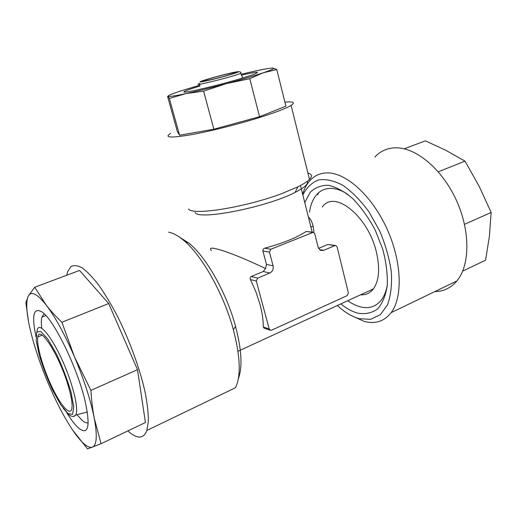 <?xml version="1.0" encoding="UTF-8"?>
<svg xmlns="http://www.w3.org/2000/svg" width="517" height="517" viewBox="0 0 517 517"><rect width="100%" height="100%" fill="white"/><g stroke="black" fill="none" stroke-linecap="round" stroke-linejoin="round"><path stroke-width="0.78" d="M67.068 382.089C57.665 352.478 39.415 325.128 37.87 336.903C36.19 344.303 42.633 367.16 51.526 386.096C60.392 405.128 70.138 416.553 71.844 408.837C72.755 403.874 71.165 394.962 67.068 382.089M318.491 192.847L317.658 194.735M322.291 207.065C334.182 189.048 368.705 216.274 376.654 253.259C380.073 269.105 378.98 280.99 373.384 288.906C370.049 293.178 365.765 295.149 360.536 294.826M270.378 330.266L263.954 328.095L263.256 326.964L269.195 328.961L256.322 281.028L257.64 278.127L269.816 273.002C272.543 271.503 273.629 269.105 273.073 265.816L269.467 252.128L270.772 249.259L313.412 232.249L314.717 233.678L318.298 247.766L320.029 249.982L321.238 250.525L323.7 250.325L334.9 245.607L335.85 245.53L337.103 246.913L348.387 292.88L347.198 295.614L271.599 330.176L270.378 330.266L269.195 328.961M313.095 232.211L306.129 231.474C296.984 237.568 283.2 243.139 264.782 248.179C263.386 248.619 262.752 249.53 262.882 250.9L266.462 264.413L265.596 268.53L263.237 271.509L251.172 276.556C250.099 277.248 249.86 278.249 250.461 279.574L255.902 291.808L259.999 304.326C262.242 312.746 263.327 320.288 263.256 326.964M265.596 268.53C230.614 251.895 205.152 243.772 211.427 250.583M308.345 216.875C311.596 219.841 313.451 225.037 313.897 232.463M335.585 245.491L327.778 244.515L318.582 248.367M211.55 78.138L203.271 80.794C198.263 82.752 214.859 79.043 227.486 75.346L235.532 72.755C240.295 70.842 223.803 74.564 211.55 78.138M404.204 148.799L425.42 140.85L445.854 150.331L465.003 161.13L438.293 171.806M462.696 271.115L485.592 260.187L489.405 236.237L491.15 212.468L479.117 186.223L465.003 161.13M491.15 212.468L464.512 224.313M374.877 157.026C380.325 151.126 387.201 148.056 395.499 147.81C415.494 147.248 441.557 168.38 455.962 199.375C470.438 230.323 470.218 265.118 456.905 280.938C450.953 287.963 443.586 291.51 434.816 291.594M302.632 194.114C304.17 189.144 306.335 184.957 309.121 181.545C313.948 175.702 320.236 172.827 327.985 172.911C346.661 173.143 372.059 196.033 386.91 228.669C401.832 261.253 403.021 297.094 391.136 312.656C384.202 321.419 375.18 324.321 364.084 321.354L351.683 315.758M337.336 305.515L340.897 308.623C347.043 313.651 353.15 317.005 359.205 318.685L370.637 319.344L380.376 314.698L387.537 304.791C390.8 295.718 392.067 284.744 391.33 271.871C389.346 258.319 385.449 244.638 379.633 230.834L368.976 211.867C360.717 200.615 352.064 191.788 343.017 185.396C334.118 180.679 325.969 178.856 318.575 179.91C311.887 182.559 306.639 187.568 302.839 194.935M347.935 194.431C342.215 190.695 336.819 188.686 331.752 188.401C325.309 188.156 320.088 190.463 316.094 195.336C312.707 199.562 310.497 205.152 309.47 212.099M347.747 300.713C352.083 303.763 356.355 305.818 360.562 306.891C369.144 308.972 376.098 306.652 381.436 299.925C384.28 296.125 386.238 291.149 387.304 284.996M304.759 202.58L310.11 192.427C315.079 187.522 321.231 185.151 328.56 185.312C336.373 187.096 344.496 191.574 352.917 198.741C361.183 207.349 368.582 217.728 375.109 229.891L382.683 248.994C386.16 262.074 387.685 274.217 387.265 285.429C385.701 295.582 382.457 303.447 377.533 309.024C371.846 313.043 365.286 314.426 357.861 313.173C352.239 311.667 346.571 308.571 340.845 303.893M88.194 422.719C86.72 423.242 84.84 422.57 82.552 420.702L76.917 414.679M41.787 328.431C41.198 323.552 41.224 319.784 41.877 317.134L44.107 313.716M36.016 336.793C31.427 314.808 33.592 306.652 42.517 312.313C54.363 320.637 77.66 368.595 85.169 401.334C90.507 426.467 88.42 435.469 78.907 428.341C75.262 425.187 71.159 419.888 66.583 412.456M34.697 287.252L46.091 304.933C50.407 310.543 55.668 316.32 61.878 322.259L74.487 356.898L90.921 390.393C91.541 400.578 92.679 409.936 94.32 418.453C97.442 435.734 96.789 445.318 92.375 447.205C87.748 448.368 81.15 442.617 72.574 429.963C64.024 417.09 55.739 401.14 47.713 382.102C39.77 363.05 33.87 345.253 30.012 328.722C26.289 312.274 25.76 301.314 28.422 295.834C31.375 290.845 37.269 293.876 46.091 304.933C55.229 316.934 64.69 334.253 74.487 356.898C84.116 379.814 90.727 400.332 94.32 418.453L101.067 443.702L145.426 422.531L137.496 369.687L108.68 303.557L79.547 270.449L34.697 287.252L28.422 295.834L25.85 302.607L28.441 321.109M72.574 429.963L87.535 448.924L101.067 443.702M61.878 322.259L108.68 303.557M90.921 390.393L137.496 369.687M127.796 430.945L130.627 433.265C138.498 439.095 143.913 438.157 146.873 430.454L148.36 421.277C148.385 413.316 147.326 403.725 145.18 392.513C140.004 369.048 129.593 340.419 117.275 315.913C111.032 304.106 104.822 293.805 98.65 284.99C92.653 277.267 87.173 271.561 82.203 267.89C77.64 265.428 73.873 265.001 70.913 266.61L67.695 271.561L66.732 275.244M146.873 430.454L235.526 387.698C241.084 376.021 240.366 356.691 233.367 329.71C223.816 294.076 201.985 255.469 183.839 240.515C178.223 235.771 173.156 232.986 168.632 232.159M178.934 236.76L189.351 243.449C206.419 257.485 226.711 293.307 235.565 326.434C241.678 349.847 242.609 367.27 238.356 378.696M241.439 75.094C258.578 71.32 261.925 71.359 251.495 75.204L238.932 79.146C215.227 86.184 182.171 93.771 183.923 91.877C184.517 91.031 189.881 89.079 200.008 86.016M241.077 74.293L252.613 71.611C263.547 69.188 270.307 68.011 272.905 68.089C275.102 68.283 271.877 69.847 263.243 72.794C254.041 75.87 241.769 79.482 226.42 83.631C210.988 87.767 197.462 91.102 185.855 93.622C174.752 95.988 168.839 96.866 168.122 96.272C167.876 95.555 172.348 93.7 181.545 90.714L199.924 85.156M263.243 72.794L276.782 69.536L285.92 106.172L259.547 116.719L249.782 78.681L263.243 72.794M272.905 68.089L276.782 69.536M249.782 78.681L226.42 83.631L203.614 91.115L213.864 129.211L259.547 116.719M169.35 98.456L179.573 135.221L177.331 131.473L167.592 96.485L168.122 96.272L169.35 98.456L185.855 93.622L203.614 91.115M179.573 135.221L213.864 129.211M170.61 133.386C163.857 137.677 170.513 138.155 190.573 134.821C210.309 131.312 240.67 123.608 262.914 116.441C277.17 111.821 286.56 108.131 291.097 105.384C295.543 102.469 293.482 101.384 284.919 102.133M188.595 208.933C191.645 215.944 245.95 207.356 282.586 193.28L297.921 186.786C303.44 184.058 307.298 181.622 309.489 179.47C312.565 176.323 312.029 174.177 307.893 173.027M307.279 181.331C308.623 183.897 304.545 187.6 295.033 192.44C266.707 207.265 198.315 220.63 195.142 212.493M37.03 331.662C37.993 315.893 59.739 347.327 70.945 382.735C76.186 399.415 77.828 410.149 75.857 414.944L73.621 416.405M67.83 413.464L72.548 414.434L73.776 406.982L71.062 392.235C67.32 379.562 62.467 366.844 56.489 354.087L47.868 339.146L40.843 331.429L36.759 332.14L36.248 340.677L39.221 355.082C42.762 366.76 47.234 378.463 52.637 390.186L60.722 404.721L67.83 413.464M240.689 72.807L240.638 73.317C234.576 76.335 188.569 87.735 199.762 83.47M236.25 71.889C228.592 73.233 205.785 79.353 201.003 81.35C195.381 83.567 213.941 79.431 228.695 75.133C238.505 72.225 241.025 71.139 236.25 71.889M262.882 250.9L269.467 252.128M266.462 264.413L273.073 265.816M327.778 244.515L334.9 245.607M319.596 249.646L323.7 250.325M306.129 231.474L312.442 232.327M264.782 248.179L270.772 249.259M250.461 279.574L256.322 281.028M251.172 276.556L257.64 278.127M263.237 271.509L269.816 273.002M313.076 226.142L310.891 227.028M42.187 335.165L37.87 336.903M373.384 288.906L237.969 351.289M63.281 408.411L68.897 414.634C71.811 416.948 74.131 417.051 75.857 414.944L87.334 412.049M238.66 71.63C240.702 71.869 241.361 72.432 240.638 73.317L242.764 78.002M203.297 80.904L202.528 81.259M203.271 80.794L203.394 81.253M300.467 185.487L312.158 232.081M391.136 312.656L456.905 280.938M41.877 317.134L45.89 315.564M189.351 243.449L183.839 240.515M235.565 326.434L233.367 329.71M184.278 92.091L183.923 91.877M309.489 179.47L291.097 105.384M295.033 192.44L297.921 186.786"/></g></svg>
